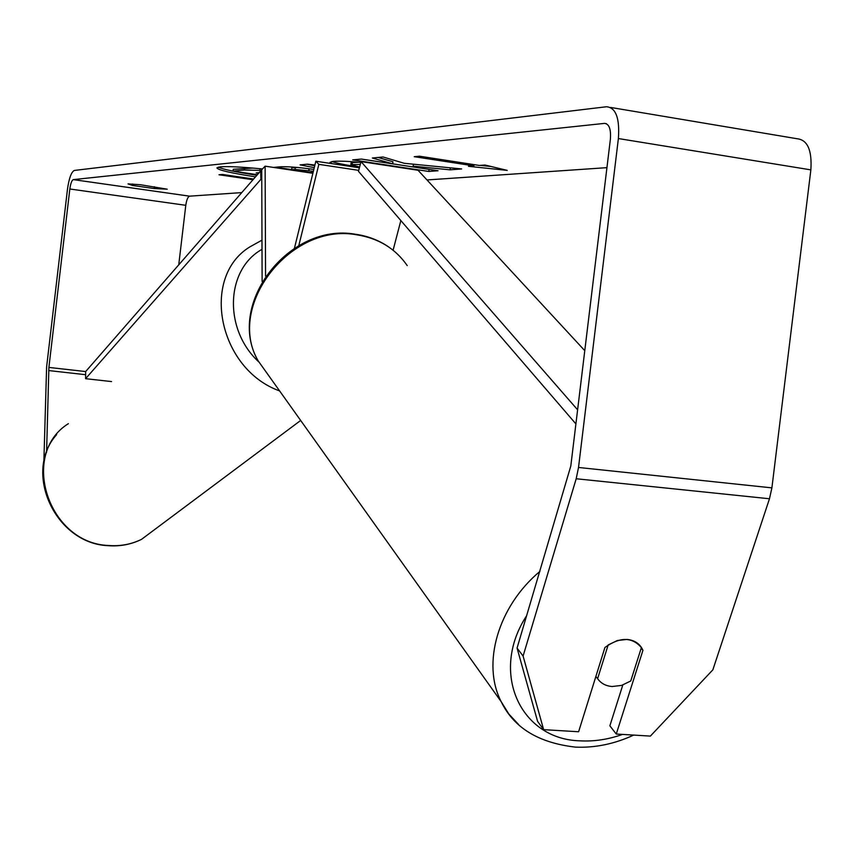 <?xml version="1.0" encoding="UTF-8"?>
<svg xmlns="http://www.w3.org/2000/svg" width="854" height="854" viewBox="0 0 854 854"><rect width="100%" height="100%" fill="white"/><g stroke="black" fill="none" stroke-linecap="round" stroke-linejoin="round"><path stroke-width="1.28" d="M294.449 248.204L315.852 161.225L359.395 167.8M393.096 250.222L400.846 220.556M358.712 170.362L318.841 164.352L315.852 161.225M298.804 245.61L318.841 164.352M312.874 173.287L265.124 166.178L261.73 169.722L262.125 281.478M265.124 166.178L265.562 276.055M262.456 168.964C241.618 166.925 227.506 166.22 220.108 166.85L216.895 167.896C218.165 170.106 231.039 173.095 255.495 176.863M218.24 167.138C223.374 169.434 236.259 172.134 256.894 175.262M128.025 183.888L140.43 184.731L167.245 189.193L154.158 188.542L132.466 185.446L128.025 183.888M332.078 163.669L330.028 162.324L333.199 161.363C339.529 160.894 348.742 161.257 360.836 162.452M360.313 164.406L350.866 164.662L359.598 167.042M273.493 167.427L278.959 166.904C286.143 166.327 297.768 167.17 313.834 169.423M404.209 163.285L383.04 156.987L372.323 158.011L392.701 163.829L361.349 159.057L352.691 159.879L428.804 171.462L438.049 170.747L418.407 167.758L413.133 166.156L450.069 169.829L461.662 168.943L404.209 163.285M46.575 452.321L48.891 367.423L69.836 188.99C70.615 183.514 71.757 180.397 73.252 179.618L604.504 123.382C609.158 123.873 611.112 129.178 610.375 139.277L570.803 466.017L517.065 648.058L523.096 656.064L543.635 729.647L537.582 721.352L517.065 648.058M178.742 264.847L185.788 205.312C186.578 199.943 187.827 196.9 189.545 196.164L241.767 192.598M426.989 179.948L606.938 167.651M252.987 179.746L218.987 174.76L222.36 174.451L253.606 179.03M484.933 165.014L507.223 170.384L468.451 166.306L473.885 165.879L414.243 156.688L419.485 156.197L479.382 165.452L484.933 165.014M314.261 167.662L300.085 164.875L307.461 164.171L314.912 165.035M43.853 462.131L46.607 366.996L67.477 189.204C69.035 178.272 71.309 172.017 74.309 170.448L606.511 106.75C615.883 107.593 619.833 118.194 618.381 138.551L578.521 467.469L576.194 478.752L523.096 656.064M543.635 729.647L578.606 731.761L604.931 647.471C620.185 636.582 632.504 636.817 641.877 648.186L642.934 650.332L616.268 734.034L650.385 736.095L712.855 669.835L769.475 498.757L576.194 478.752M622.801 685.015L609.863 725.815L616.268 734.034M610.514 107.423L796.963 138.722C807.51 139.789 812.143 150.176 810.862 169.871L771.899 487.869L769.475 498.757M154.158 188.542L154.371 186.727M132.466 185.446L132.637 184.005M641.173 648.25L642.934 650.332M260.118 168.729L259.915 170.394L261.74 170.554M257.385 174.696L233.035 171.11L233.259 169.295L252.923 168.067M233.035 171.11L244.34 170.021L259.915 170.394M491.135 166.509L480.332 165.377M475.827 164.897L474.034 164.715M474.034 164.619L473.885 165.879M450.304 167.822L450.069 169.829M413.368 164.181L413.133 166.156M361.242 159.068L429.167 169.391M429.05 169.402L428.804 171.462M378.055 157.456L392.947 161.748L392.701 163.829M313.375 171.27L295.068 169.444L291.62 169.754L310.376 172.551L313.119 172.316M297.48 167.459L291.854 167.854L291.62 169.754M313.012 172.764L311.134 172.487M291.641 169.583L275.735 167.213M359.587 167.096L356.673 166.669C343.991 164.715 335.75 162.997 331.95 161.513M358.477 162.239L351.111 162.644L350.866 164.662M314.731 165.751L306.96 164.224M259.168 172.647L256.189 172.924L258.623 173.277M612.126 686.52C605.753 685.986 600.917 683.371 597.619 678.674L608.165 644.941L617.421 640.5L626.985 639.432C633.38 640.03 638.194 642.699 641.429 647.46L630.754 680.98L621.605 685.399L612.126 686.52M595.868 676.485L597.619 678.674M111.564 381.578L85.592 378.685L85.656 371.554L260.694 170.907L261.74 171.056M261.772 179.5L260.854 179.372L260.694 170.907M85.592 378.685L260.854 179.372M577.614 409.813L361.061 161.609L418.044 170.266L584.776 350.663M575.906 423.915L358.456 171.312L361.061 161.609M68.373 423.659C19.428 454.104 48.134 543.293 108.415 545.482C120.254 546.411 131.292 544.372 141.529 539.354L158.598 526.598M279.61 390.929C218.357 369.035 200.242 277.315 249.752 246.955L261.975 240.155M262.007 249.347C225.734 269.416 223.321 329.142 258.655 361.808M189.599 196.164L73.295 179.607M606.383 123.691L604.504 123.382M185.788 205.312L69.836 188.99M85.656 371.554L48.891 367.423M85.635 374.703L48.667 370.561M810.862 169.871L618.381 138.551M771.899 487.869L578.521 467.469M244.564 168.185L244.34 170.021M308.977 168.75L308.764 170.458M295.303 167.533L295.068 169.444M309.18 168.772L308.967 170.49M356.876 166.701L356.791 167.405M356.673 166.669L356.588 167.373M352.478 162.228L352.232 164.267M539.909 571.401C497.903 606.457 481.528 663.932 501.234 701.753L508.835 714.019L518.602 724.534M622.545 734.408C608.283 739.457 594.181 741.603 580.25 740.845C520.299 739.543 489.374 672.376 526.758 615.52M269.672 376.988L258.089 360.74C225.883 305.988 290.531 222.35 356.716 234.797C378.557 238.255 395.391 248.514 407.23 265.594M300.661 420.456L141.529 539.354C131.132 544.478 119.966 546.581 108.02 545.674C55.393 543.571 22.652 472.443 56.631 434.633M189.545 196.164L73.252 179.618M641.375 647.599L641.877 648.186M355.307 234.231C289.325 222.296 225.456 304.398 258.089 360.74L501.234 701.753C513.788 727.768 538.532 742.895 575.489 747.122C595.11 747.965 614.517 743.951 633.711 735.08M356.118 234.348C367.871 236.088 378.525 240.155 388.068 246.539"/></g></svg>
